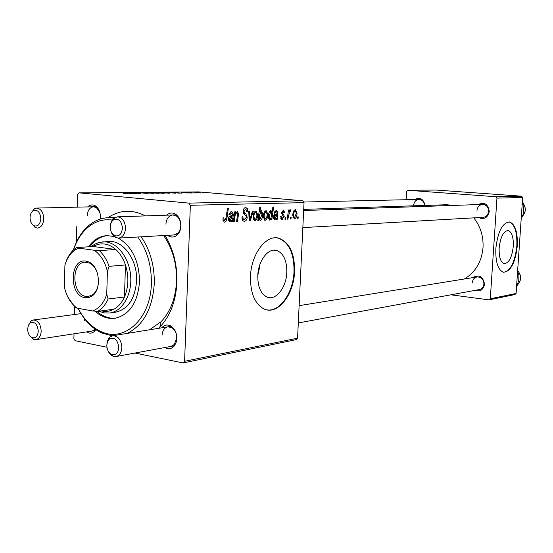 <?xml version="1.0" encoding="UTF-8"?>
<svg xmlns="http://www.w3.org/2000/svg" width="553" height="553" viewBox="0 0 553 553"><rect width="100%" height="100%" fill="white"/><g stroke="black" fill="none" stroke-linecap="round" stroke-linejoin="round"><path stroke-width="0.83" d="M513.288 246.32C513.599 237.209 511.884 231.949 508.145 230.546C503.465 231.085 500.479 236.884 499.165 247.944C498.882 256.945 500.548 262.177 504.17 263.636C508.94 263.207 511.974 257.435 513.288 246.32M517.29 245.961C517.781 232.066 515.161 224.062 509.431 221.953C502.366 222.811 497.831 231.638 495.847 248.428C495.426 262.067 497.942 270.009 503.389 272.249C510.675 271.641 515.306 262.875 517.29 245.961M503.617 272.297C510.613 270.832 515.016 262.032 516.834 245.912C517.325 232.025 514.698 224.02 508.967 221.912L508.94 221.905M259.26 266.553L259.281 268.654L257.802 275.456M257.788 275.643C258.182 260.67 268.371 247.516 276.804 250.502C283.585 253.343 286.924 260.615 286.82 272.311C286.419 287.484 275.767 301.081 266.933 297.03C260.767 293.885 257.719 286.751 257.788 275.643M294.583 271.558C294.763 253.544 289.572 242.449 279.016 238.26C266.346 234.119 251.055 253.958 250.468 276.631C250.371 293.284 254.885 304.067 264.016 308.968C277.599 315.576 293.975 294.694 294.583 271.558M267.016 309.894C279.956 312.099 293.373 292.371 294.016 271.482C294.189 253.474 288.998 242.38 278.442 238.198L276.853 237.88M472.704 277.647C479.092 274.108 483.032 276.306 484.518 284.242C483.322 289.876 480.149 291.922 474.986 290.373M298.302 322.938L479.32 289.572C482.016 288.887 483.55 287.028 483.923 283.993C483.605 279.286 481.317 276.942 477.052 276.942C474.287 277.592 472.718 279.465 472.345 282.555M478.165 204.575C484.442 201.804 488.14 204.105 489.274 211.488C487.76 217.778 484.234 219.811 478.691 217.578M302.844 227.608L483.135 217.329C486.329 216.859 488.168 214.875 488.665 211.364C488.486 207.099 486.467 204.783 482.617 204.423C479.354 204.838 477.474 206.836 476.969 210.403M414.743 199.522C420.142 196.93 423.557 198.9 425.001 205.44M424.517 205.453C424.075 201.727 422.222 199.716 418.953 199.433C415.891 199.806 414.128 201.727 413.665 205.204M166.591 215.172C169.557 212.546 172.695 212.317 175.999 214.481C179.276 217.108 180.914 220.951 180.9 226.018C180.686 229.917 179.4 232.958 177.05 235.149C173.981 237.603 170.836 237.659 167.621 235.315M173.898 234.956L177.561 233.38C179.518 231.562 180.582 229.032 180.762 225.79C180.776 221.58 179.414 218.38 176.69 216.195L172.882 214.958C168.755 215.573 166.425 218.642 165.893 224.152M161.732 327.818C164.262 324.922 167.227 324.286 170.628 325.911C174.7 328.489 176.773 332.699 176.849 338.547L176.02 342.901L173.981 346.33C171.292 349.012 168.278 349.406 164.96 347.519M171.057 346.392L174.34 344.498L176.725 338.021C176.663 333.162 174.935 329.664 171.548 327.521L167.842 326.837C164.372 327.715 162.437 330.514 162.057 335.242M84.588 318.818L84.429 320.526M87.74 206.912C90.167 204.631 92.78 204.32 95.558 205.965C98.773 208.336 100.397 212.062 100.439 217.156L100.266 219.085M99.955 212.746L96.45 207.658L93.533 206.781C89.814 207.327 87.727 210.237 87.263 215.504M107.939 217.723C119.704 209.767 132.181 209.158 145.377 215.898M165.105 235.454C173.386 249.279 177.326 264.887 176.919 282.293C175.937 301.122 170.241 316.067 159.845 327.12L158.628 328.323M149.607 329.775L161.123 321.68C170.524 311.657 175.667 298.15 176.545 281.173C176.891 263.767 172.591 248.56 163.647 235.537M464.285 279.002C475.393 272.359 481.642 261.887 483.025 247.592C483.564 236.318 480.481 226.412 473.776 217.861M191.428 193.032L189.499 192.928L191.428 193.032M196.972 192.983L195.05 192.879L196.972 192.983M183.734 192.907L187.626 192.956L181.716 192.492L188.711 192.976L183.734 192.907M175.875 193.177L168.306 192.734L171.154 192.686L169.211 192.375L175.875 193.177M148.135 193.439L138.52 192.734L144.692 192.817L139.847 192.769L148.135 193.439M159.084 193.336L152.282 192.886L159.084 193.336M137.317 193.522L130.874 192.928L136.425 193.025L140.69 193.495L133.985 192.969L137.317 193.522M123.464 193.46L126.713 193.467L121.536 192.762L128.04 193.509L123.464 193.46M297.576 338.18L296.09 339.653L183.022 362.948L184.598 361.289L297.576 338.18L304.032 202.633L190.343 205.294L188.884 203.117L302.685 200.746L198.741 191.905L78.989 192.845L77.641 194.594L77.309 207.147M188.884 203.117L78.989 192.845M134.497 193.55L126.319 193.094L134.483 193.46M162.845 193.294L154.529 192.499L162.99 192.9L165.077 193.149L162.845 193.294M154.073 193.37L145.529 192.803L152.628 193.287L150.368 192.769L154.073 193.37M169.854 193.239L163.08 192.79L169.854 193.239M181.508 193.121L173.628 192.672L181.508 193.121M200.739 192.962L194.068 192.506L200.739 192.962M193.813 193.011L187.502 192.458L193.813 193.011M204.444 192.914L202.543 192.81L204.444 192.914M106.929 347.256L75.111 340.696L73.888 338.609L74.012 333.812M74.51 314.519L74.71 306.956M76.397 242.159L76.812 226.412M183.022 362.948L134.987 353.042M285.707 219.237L284.919 219.271L285.168 217.467L285.97 217.433L285.707 219.237L284.94 219.161M290.947 219.002L290.173 219.036L290.422 217.246L291.21 217.211L290.947 219.002L290.194 218.933M280.523 216.52L281.332 216.154L282.161 218.394L283.461 216.949L281.387 212.691L283.509 210.036L284.83 212.746L284.035 212.933L283.074 211.17L282.237 213.202L283.931 215.165L284.249 216.817L281.864 219.527L280.523 216.52M270.956 219.9L271.157 218.594L269.498 220.101L268.364 216.382C268.419 213.403 269.263 211.412 270.88 210.416L272.09 211.917L272.85 207.022L273.666 207.002L271.779 219.859L270.956 219.9M244.447 221.255L243.783 221.2C242.449 220.654 241.861 219.209 242.041 216.866L242.919 216.672L243.057 218.622L244.129 219.665L246.362 217.412L246.182 216.264L244.011 214.087L243.147 211.218C243.355 208.937 244.191 207.741 245.643 207.617L247.35 208.626L247.896 211.675L247.025 211.84L245.85 209.193L244.025 211.108L244.302 212.283L245.739 213.61L247.232 217.253C246.97 219.728 246.044 221.062 244.447 221.255L243.714 221.179M254.878 220.785L253.018 217.073C253.087 213.748 254.069 211.688 255.963 210.9L257.76 214.806C257.677 217.979 256.71 219.97 254.878 220.785L254.477 220.744M234.251 221.539L233.345 221.58L234.804 211.758L235.709 211.73L235.46 213.375L237.382 211.502L238.585 213.824L237.465 221.394L236.573 221.435L237.686 213.893L237.05 212.732C235.792 213.354 235.087 214.771 234.928 216.983L234.251 221.539L233.366 221.449M222.935 219.223L223.066 217.979L223.993 217.764L223.861 218.953L224.739 220.557L226.039 217.951L227.477 208.301L228.396 208.274L226.917 218.255C226.716 220.453 225.949 221.753 224.615 222.147L224.179 222.106L222.935 219.223M184.598 361.289L190.343 205.294M231.555 221.656L231.513 220.447L229.343 221.891L228.168 219.154C228.424 217.018 229.274 215.94 230.705 215.926L232.246 215.518L232.419 214.343L231.334 212.926L229.806 214.903L228.907 214.764L230.518 211.958L231.942 211.737L233.338 214.191L232.481 221.615L231.555 221.656M258.576 220.453L257.829 220.481L259.765 207.396L260.608 207.368L259.924 211.937L261.562 210.741L262.786 214.488C262.723 217.516 261.852 219.534 260.166 220.55L258.839 218.725L258.576 220.453L257.85 220.377M250.226 220.827L249.175 220.868L248.753 211.301L249.617 211.274L249.88 219.361L252.431 211.184L253.35 211.156L250.226 220.827L249.168 220.716M265.115 220.329L263.311 216.658C263.387 213.382 264.341 211.35 266.193 210.569L267.935 214.426C267.846 217.557 266.905 219.52 265.115 220.329L264.735 220.288M276.3 219.659L276.272 218.511L274.364 219.88L273.293 217.281C273.541 215.262 274.302 214.246 275.581 214.232L276.956 213.852L277.115 212.746L276.41 211.419L274.786 213.271L273.984 213.133L276.286 210.237L277.945 212.608L277.129 219.624L276.3 219.659M294.403 219.009L292.744 215.476C292.827 212.324 293.726 210.368 295.44 209.615L297.037 213.334C296.94 216.347 296.062 218.241 294.403 219.009L294.065 218.974M287.961 219.14L287.173 219.175L288.514 210.002L289.302 209.981L289.019 211.875L290.373 209.781L290.878 210.099L288.528 215.476L287.961 219.14L287.187 219.064M298.019 218.691L297.258 218.718L297.5 216.942L298.274 216.914L298.019 218.691L297.272 218.615M516.08 293.491L514.857 294.562L489.046 299.885L490.304 298.765L516.08 293.491L522.647 197.518L496.947 198.119L495.841 196.73L521.576 196.191L436.179 190.052L407.761 190.273L406.614 191.428L406.144 199.716M495.841 196.73L407.761 190.273M489.046 299.885L450.937 294.804M490.304 298.765L496.947 198.119M453.93 205.398L446.458 204.741L303.715 209.38M521.576 196.191L522.647 197.518M95.787 329.623L94.266 331.53C91.881 333.549 89.33 333.666 86.621 331.883M302.685 200.746L304.032 202.633M92.268 331.019L95.303 329.291M222.956 218.857L223.861 218.953M222.977 220.371L224.525 220.529L222.977 220.371M226.011 218.159L226.917 218.255M224.138 222.099L224.615 222.147M230.705 220.364L231.513 220.447M229.315 221.884L229.668 221.919M232.412 214.101L233.338 214.191M231.361 215.829L233.117 216.009M230.905 220.17L232.433 220.322M231.541 221.518L232.481 221.615M230 220.682L232.039 216.748L230.905 217.142L229.073 219.112L230 220.682M228.271 220.502L229.758 220.654L228.271 220.502M229.232 216.465L232.039 216.748M228.175 219.023L229.073 219.112M234.576 213.285L235.46 213.375M237.693 213.734L238.585 213.824M236.594 221.304L237.465 221.394M235.924 212.622L237.05 212.732L235.924 212.622M259.101 211.854L259.924 211.937M261.956 214.405L262.786 214.488M258.099 218.649L258.839 218.725M259.495 214.751L259.212 216.914L259.993 219.354L261.956 214.536L261.03 211.917L259.495 214.751L258.686 214.668M258.956 219.251L259.986 219.354L258.956 219.251M258.369 216.831L259.212 216.914M256.924 214.723L257.76 214.806M255.88 212.089C254.567 212.891 253.903 214.495 253.875 216.894L254.933 219.596C256.205 218.753 256.869 217.163 256.924 214.834L256.025 212.103L254.359 211.944L255.908 212.089M253.032 216.811L253.875 216.894M254.746 219.582L253.295 219.43L254.733 219.576M249.106 219.285L249.88 219.361M242.034 217.018L242.891 217.101M242.076 218.518L243.057 218.622M247.046 211.301L247.917 211.384M247.046 211.592L247.896 211.675M243.161 211.025L244.025 211.108M243.182 212.172L244.302 212.283M246.362 217.163L247.232 217.253M267.12 214.343L267.935 214.426M266.104 211.744C264.825 212.532 264.175 214.115 264.147 216.486L265.177 219.154C266.415 218.317 267.064 216.748 267.12 214.446L266.242 211.751L264.624 211.605L266.138 211.744M263.325 216.403L264.147 216.486M263.581 218.995L264.984 219.133L263.581 218.995M270.597 218.539L271.157 218.594M271.35 211.847L272.09 211.917M270.97 219.783L271.779 219.859M270.88 211.578L269.2 216.064L269.408 218.387L269.899 218.933L271.018 217.751L271.744 213.956L270.998 211.592L269.588 211.46L270.88 211.578M268.385 215.988L269.2 216.064M268.433 218.29L269.408 218.387M268.364 216.375L269.173 216.451M275.546 218.435L276.272 218.511M274.689 211.267L276.161 211.405M277.115 212.525L277.945 212.608M276.092 214.163L277.737 214.322M275.719 218.262L277.094 218.4M276.293 219.541L277.129 219.624M274.917 218.725L276.77 215.013L275.753 215.387L274.101 217.246L274.917 218.725M273.382 218.58L274.723 218.712L273.382 218.58M274.233 214.771L276.77 215.013M273.3 217.17L274.101 217.246M280.682 218.241L282.12 218.38M284.035 212.67L284.83 212.746M281.415 212.387L282.189 212.463M281.387 213.126L282.237 213.202M282.272 215.006L283.931 215.165M283.461 216.741L284.249 216.817M281.795 219.506L282.272 219.555M296.284 213.264L297.037 213.334M295.35 210.748C294.168 211.509 293.553 213.029 293.519 215.311L294.459 217.882L296.277 213.354L295.475 210.755L293.975 210.624L295.385 210.748M292.758 215.235L293.519 215.311M294.307 217.868L292.986 217.737L294.293 217.861M288.251 211.799L289.019 211.875M289.952 210.009L290.878 210.099M289.281 211.177L290.131 211.253M132.112 193.502L129.568 193.363L132.112 193.578M159.63 192.942L164.027 193.135L159.63 193.038M153.775 192.803L158.587 193.163L153.775 192.803M164.559 192.714L169.349 193.073L164.559 192.714M169.591 192.672L174.333 193.045L169.591 192.672M179.303 193.08L176.849 192.942L179.303 193.149M195.486 192.451L200.234 192.81L195.486 192.451M94.998 311.166C101.185 316.779 107.856 319.15 115.01 318.279C129.554 314.851 137.725 302.671 139.522 281.74C139.169 260.947 132.084 246.41 118.273 238.122M114.132 236.477L106.902 235.619C99.581 236.166 93.422 239.898 88.418 246.811M107.628 235.592C100.611 236.352 94.694 240.057 89.883 246.714M112.231 335.83L101.828 333.037C91.992 328.406 84.084 320.166 78.097 308.325C83.89 319.371 91.411 327.065 100.681 331.413C123.886 343.054 150.803 319.143 151.356 283.558C151.646 265.62 147.133 250.101 137.801 237.016M141.195 236.822C150.236 250.177 154.605 265.786 154.28 283.627C152.517 308.602 143.483 325.192 127.19 333.397M91.273 246.624L94.618 244.26L98.904 242.456L108.519 241.474C123.153 239.961 137.642 259.903 136.577 280.91C135.036 298.89 127.999 309.327 115.459 312.217L109.646 313.012L103.985 312.88L98.869 311.208M73.349 250.08C77.047 238.461 82.971 229.668 91.1 223.702C96.388 219.963 102.105 217.965 108.25 217.709L114.091 218.076M112.252 220.066C104.365 218.96 97.038 220.778 90.291 225.52C82.68 231.078 77.061 239.242 73.431 249.997M96.83 311.318C102.692 316.482 108.989 318.763 115.729 318.162M516.633 285.403L517.332 285.272L516.62 285.569M517.373 274.544L518.99 274.274L518.783 279.666L517.332 285.272M517.518 272.456L518.99 274.274M521.444 215.096L523.055 215.006L521.355 216.341M522.219 203.698L522.924 203.677L523.608 209.311L523.055 215.006M522.26 203.145L522.924 203.677M106.805 345.183C106.943 349.814 108.623 352.925 111.858 354.508C115.84 355.316 118.155 353.028 118.798 347.637C117.741 339.749 114.595 336.888 109.363 339.058L107.538 341.623L106.805 345.183M106.895 344.07L107.462 341.042L108.685 338.498L110.061 336.971L112.736 335.726C118.238 335.961 121.28 339.943 121.854 347.678C121.473 352.627 119.559 355.579 116.102 356.526L113.171 356.243C110.911 355.337 109.169 353.45 107.946 350.588M27.65 328.973C27.802 333.404 29.337 336.321 32.254 337.731C35.738 338.374 37.742 336.183 38.268 331.15C37.431 324.079 34.763 321.321 30.263 322.869L28.39 325.337L27.65 328.973M28.293 325.579L31.168 320.864L33.27 320.007C38.039 320.353 40.673 324.086 41.185 331.192C40.853 336.017 39.09 338.837 35.904 339.639L33.657 339.411L29.641 335.678M122.434 228.271C121.612 220.917 118.667 218.089 113.593 219.804C111.554 221.269 110.448 223.619 110.268 226.854C110.323 230.94 111.706 233.829 114.423 235.523C118.888 236.891 121.556 234.472 122.434 228.271M110.42 225.306C110.897 221.871 112.245 219.375 114.464 217.813L117.423 216.845C122.434 217.488 125.137 221.331 125.517 228.375C124.992 234.168 122.669 237.41 118.542 238.108L115.501 237.417C113.13 236.069 111.519 233.712 110.683 230.331M40.811 218.76C40.141 212.131 37.639 209.421 33.298 210.631C31.3 211.937 30.221 214.225 30.056 217.502C30.145 221.497 31.452 224.242 33.982 225.742C37.846 226.778 40.12 224.456 40.811 218.76M30.968 213.354L34.362 208.716L36.629 208.066C41.019 208.709 43.39 212.304 43.756 218.864C43.307 224.394 41.233 227.463 37.528 228.078L35.212 227.573L31.41 223.177M86.019 261.113L89.047 262.067C99.616 266.525 101.863 289.371 92.358 295.8L88.826 297.555L85.031 297.708C68.655 295.744 69.602 257.954 86.019 261.113M97.052 272.09C95.372 267.783 92.932 264.804 89.731 263.145L85.017 262.184C70.874 262.495 71.821 294.825 85.978 296.401L88.376 296.47L92.814 294.611C95.634 292.364 97.452 288.963 98.261 284.415M101.413 310.869L102.575 311.118C106.542 311.809 110.344 311.173 113.994 309.196C118.404 306.715 121.895 302.65 124.473 297.009L125.462 264.935C123.25 258.507 120.022 253.364 115.771 249.5C112.259 246.382 108.499 244.557 104.503 244.018C100.508 243.527 96.74 244.357 93.194 246.5L76.618 247.564L78.485 248.124L74.966 249.997C70.314 253.288 66.968 258.32 64.922 265.101L64.376 287.145C66.567 296.449 70.749 303.438 76.908 308.104L92.6 310.952C99.146 308.546 103.86 302.968 106.743 294.217L107.406 271.468C105.056 261.839 100.681 254.774 94.287 250.267L78.485 248.124M102.664 241.827L106.038 241.938C118.598 243.41 129.92 259.398 130.75 277.44C131.718 295.482 122.026 311.463 109.646 313.012M94.287 250.267L99.312 250.633L115.771 249.5L93.194 246.5M106.743 294.217L108.112 298.993L124.473 297.009C128.649 286.945 128.98 276.251 125.462 264.935L109.072 266.352L107.406 271.468M64.922 265.101L66.581 260.152C68.821 254.85 71.911 250.82 75.844 248.069L76.618 247.564M113.994 309.196L97.598 311.38L92.6 310.952M76.908 308.104L75.063 307.302L67.929 297.175M99.312 250.633C103.591 254.574 106.84 259.813 109.072 266.352M108.112 298.993C105.533 304.731 102.028 308.857 97.598 311.38M231.735 218.352L232.675 218.442M228.818 216.928L230.905 217.142M237.507 215.407L238.384 215.49M234.043 216.894L234.928 216.983M258.424 216.486L259.233 216.569M248.981 216.465L249.825 216.548M243.555 213.403L245.739 213.61M276.479 216.541L277.323 216.624M273.873 215.207L275.753 215.387M281.505 213.873L282.846 213.997M287.726 215.4L288.528 215.476M517.401 285.085C521.527 280.489 521.61 275.643 517.649 270.555M522.329 202.094C526.622 207.589 526.276 212.711 521.279 217.474C526.2 212.718 526.546 207.61 522.329 202.128M507.758 230.511L508.145 230.546M508.967 221.912L509.431 221.953M276.804 250.502L273.984 250.163M278.442 238.198L279.016 238.26M176.69 216.195L175.999 214.481M171.548 327.521L170.628 325.911M96.45 207.658L95.558 205.965M161.123 321.68L159.845 327.12M94.881 329.719L94.266 331.53M174.34 344.498L173.981 346.33M177.561 233.38L177.05 235.149M231.942 211.737L231.5 211.695M244.129 219.665L242.249 219.472M246.12 207.658L245.712 207.617M276.224 211.405L274.696 211.26M282.161 218.394L280.689 218.248M100.681 331.413L101.828 333.037M108.25 217.709L115.045 217.474M90.291 225.52L91.1 223.702M517.649 270.507C521.686 275.608 521.603 280.482 517.387 285.113M111.858 354.508L113.171 356.243M174.458 345.763L116.102 356.526M477.052 276.942L299.125 305.65M171.257 326.284L112.736 335.726M109.363 339.058L110.061 336.971M32.254 337.731L33.657 339.411M35.904 339.639L95.144 330.583M33.27 320.007L81.042 313.648M30.263 322.869L31.168 320.864M113.593 219.804L114.464 217.813M117.423 216.845L176.462 214.841M303.659 210.513L482.617 204.423M118.542 238.108L177.472 234.749M114.423 235.523L115.501 237.417M33.298 210.631L34.362 208.716M418.953 199.433L303.604 202.032M96.526 206.711L36.629 208.066M33.982 225.742L35.212 227.573M89.731 263.145L89.047 262.067M92.814 294.611L92.358 295.8M92.178 246.569L92.6 245.573M74.966 249.997L75.844 248.069"/></g></svg>
